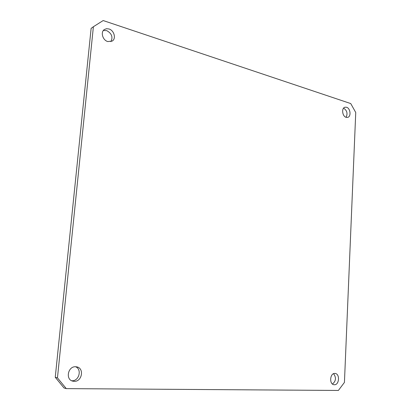 <?xml version="1.0" encoding="UTF-8"?>
<svg xmlns="http://www.w3.org/2000/svg" width="411" height="411" viewBox="0 0 411 411"><rect width="100%" height="100%" fill="white"/><g stroke="black" fill="none" stroke-linecap="round" stroke-linejoin="round"><path stroke-width="0.62" d="M346.129 117.335L347.696 117.376C351.369 116.59 350.444 108.288 346.571 107.261L344.932 107.225C341.284 108.047 342.265 116.37 346.129 117.335M346.072 117.315C347.865 113.503 347.038 110.451 343.591 108.165L343.581 108.165M107.759 41.562L112.218 41.074C116.354 38.66 114.176 30.44 109.002 28.981L106.536 28.703L104.368 29.525C100.33 32.037 102.642 40.191 107.759 41.562M110.924 41.665C113.123 37.052 111.71 33.368 106.675 30.604L103.336 30.522M74.216 381.341C82.113 381.793 84.461 368.092 76.734 366.874L75.655 366.751C67.933 366.139 65.231 379.651 72.819 381.161L74.216 381.341M71.714 380.761L71.93 380.766C79.112 381.213 82.185 369.17 75.557 366.746M334.359 384.747C339.316 385.081 340.092 373.82 335.155 373.465L334.857 373.44C329.941 373.008 329.041 384.275 333.973 384.717L334.359 384.747M332.473 384.044C336.034 381.033 336.398 377.586 333.557 373.707M57.458 377.853L93.389 26.725L91.124 28.39L55.254 377.293L57.458 377.853L66.274 388.621L64.029 387.994L55.254 377.293M93.389 26.725L103.171 20.55L350.747 103.572L355.746 112.506L344.433 382.415L338.381 390.45L66.274 388.621"/></g></svg>

